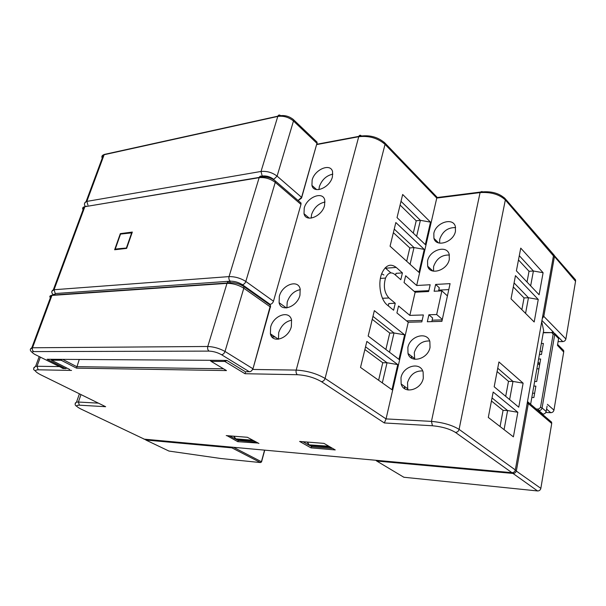 <?xml version="1.0" encoding="UTF-8"?>
<svg xmlns="http://www.w3.org/2000/svg" width="606" height="606" viewBox="0 0 606 606"><rect width="100%" height="100%" fill="white"/><g stroke="black" fill="none" stroke-linecap="round" stroke-linejoin="round"><path stroke-width="0.91" d="M428.518 267.988L429.548 267.92M429.775 268.132L428.669 268.208M234.317 282.873L233.689 282.79M126.631 248.392L132.32 232.06L120.329 233.628L114.64 249.763L126.631 248.392M120.935 234.037L120.329 233.628M79.265 359.472L76.515 368.137L61.183 360.244L51.449 360.176L69.72 369.493M299.781 201.957L301.023 203.025L300.97 204.396L275.253 182.353L275.329 180.959L273.942 179.891M51.934 291.206L54.048 289.736L229.045 276.601C234.984 276.533 240.574 278.154 245.816 281.457L273.473 301.22L300.97 204.396M273.473 301.22C272.798 303.045 271.685 304.083 270.109 304.333L242.377 284.699C238.597 282.328 234.56 281.161 230.28 281.192L55.26 293.539L54.048 289.736L84.885 206.654L86.507 206.161M324.581 205.457L324.755 199.98C322.756 190.769 306.795 197.283 304.22 208.138L304.015 213.698C305.818 222.864 321.983 216.562 324.581 205.457M332.414 176.914L332.573 171.68C330.626 162.703 314.658 169.438 312.135 180.08L311.938 185.398C313.703 194.337 329.869 187.807 332.414 176.914M299.962 295.213L300.152 288.918C298.016 278.965 282.085 284.805 279.328 296.311L279.101 302.697C281.04 312.605 297.19 307 299.962 295.213M291.35 326.604L291.554 319.998C289.365 309.772 273.45 315.385 270.632 327.119L270.397 333.815C272.382 343.981 288.517 338.625 291.35 326.604M258.171 443.069L237.794 441.683L227.015 435.669M226.227 435.6L247.369 437.282M238.143 440.547L237.794 441.683M334.323 449.402L335.232 449.925L310.992 447.872L299.629 441.448L300.478 441.509M299.629 441.448L323.869 443.372M311.476 446.584L310.992 447.872M395.582 275.147L396.013 273.336L402.429 272.905L396.233 267.435C390.446 263.133 385.636 265.125 381.795 273.412C377.636 283.403 380.523 299.909 387.242 305L393.605 310.227L395.256 303.25L388.923 297.978C384.371 292.849 383.242 286.214 385.53 278.071C387.923 272.882 390.946 271.624 394.589 274.283L400.816 279.714L402.429 272.905M388.257 305.825L388.802 303.523L395.256 303.25M447.417 295.902L441.865 290.85L436.676 314.529L428.881 314.779L427.336 321.748L441.903 321.362L450.076 283.631L435.623 284.441L439.289 287.774L438.57 291.024M428.881 314.779L432.623 317.983L431.82 321.627M442.327 319.423L436.676 314.529M396.915 312.938L408.255 322.248L421.821 321.892L423.374 314.953L409.83 315.385L398.543 305.992L396.915 312.938M442.221 319.907L432.139 320.18M422.14 320.453L406.588 320.877M381.659 273.76L383.893 274.995M404.05 282.532L415.148 292.206L428.631 291.524L430.154 284.744L416.686 285.502L405.649 275.753L404.05 282.532M435.623 284.441L434.116 291.244L441.865 290.85M390.923 272.882L385.143 267.867M448.781 289.607L438.767 290.123M428.836 290.638L414.209 291.388M225.349 369.902L226.477 370.577L76.515 368.137M397.756 364.592L391.976 389.741L360.517 367.418L366.857 341.413L397.756 364.592L387.029 362.759L365.539 346.821M404.603 334.815L398.953 359.388L368.168 336.035L374.356 310.643L404.603 334.815L394.006 332.982L372.963 316.362M424.245 249.384L418.958 272.359L390.067 246.203L395.839 222.531L424.245 249.384L414.004 247.566L394.233 229.106M430.51 222.137L425.336 244.619L397.028 217.622L402.672 194.481L430.51 222.137L420.382 220.334L401.005 201.313M517.842 412.285L513.396 436.858L488.3 417.436L493.17 392.037L517.842 412.285L507.601 410.55L492.034 397.937M523.114 383.159L518.759 407.194L494.178 386.772L498.935 361.949L523.114 383.159L512.987 381.424L497.731 368.221M538.257 299.462L534.181 321.991L511.025 298.864L515.471 275.647L538.257 299.462L528.462 297.743L514.077 282.919M543.097 272.723L539.105 294.789L516.395 270.837L520.743 248.127L543.097 272.723L533.401 271.011L519.297 255.694M416.633 236.317L420.382 220.334L416.216 220.789L400.096 205.063M410.08 264.322L414.004 247.566L409.815 247.937L393.362 232.666M389.499 352.215L394.006 332.982L389.749 333.058L372.243 319.309M382.318 382.886L387.029 362.759L382.757 362.729L364.873 349.541M504.071 429.639L507.601 410.55L503.078 410.353L491.451 400.998M509.623 399.604L512.987 381.424L508.495 381.333L497.094 371.539M525.569 313.393L528.462 297.743L524.054 297.925L513.305 286.933M530.651 285.88L533.401 271.011L529.03 271.283L518.486 259.929M378.621 380.265L382.757 362.729M385.878 349.465L389.749 333.058M413.307 233.143L416.216 220.789M406.679 261.247L409.815 247.937M527.023 282.048L529.03 271.283M521.864 309.689L524.054 297.925M500.056 426.533L503.078 410.353M505.692 396.339L508.495 381.333M104.141 405.967L105.656 406.709L79.401 405.179C75.439 405.187 75.917 406.452 80.84 408.982L144.94 439.456M252.747 369.448L296.205 370.092C307.037 370.751 316.665 373.531 325.074 378.432L386.06 418.905L384.333 422.958L321.43 381.659C314.416 377.606 306.409 375.296 297.394 374.713L245.013 373.72L224.841 361.456L211.085 361.35L226.477 370.577M245.604 371.743L245.013 373.72M416.686 285.502L436.767 198.056L436.631 196.776M291.607 320.218C285.456 321.475 281.154 325.611 278.692 332.611L278.48 339.239M300.311 289.623C294.069 290.88 289.706 295.016 287.214 302.03L286.888 307.863M332.845 174.134C326.407 175.551 321.915 179.702 319.37 186.587L318.915 189.602M325.036 202.025C318.627 203.374 314.143 207.517 311.605 214.463L311.143 218.13M455.462 231.28L455.333 226.386C452.833 216.948 435.722 222.697 433.828 233.393L433.934 238.37C436.237 247.748 453.568 242.211 455.462 231.28M455.614 227.598C447.917 227.394 442.63 231.257 439.736 239.196L439.615 243.142M430.033 347.405L429.859 341.534C427.086 331.134 409.929 335.997 407.861 347.518L408.005 353.48C410.573 363.797 427.957 359.191 430.033 347.405M429.662 340.981C422.14 340.701 417.011 344.556 414.277 352.556L414.731 359.252M423.299 378.144L423.109 371.993C420.269 361.327 403.111 365.956 400.998 377.697L401.149 383.946C403.793 394.514 421.178 390.158 423.299 378.144M422.7 370.925C415.269 370.69 410.217 374.546 407.543 382.515L407.724 388.719L408.239 390.014M449.319 259.33L449.175 254.217C446.614 244.551 429.487 250.081 427.548 260.981L427.669 266.185C430.033 275.783 447.38 270.473 449.319 259.33M449.394 255.028C441.713 254.77 436.449 258.626 433.578 266.61L433.548 271.177M143.993 439.145L511.926 472.672L455.432 432.404C449.607 428.859 441.941 426.647 432.434 425.76L431.457 421.39L386.06 418.905L408.255 322.248M409.83 315.385L415.148 292.206M270.973 335.406L272.708 335.376M541.726 321.718L543.65 330.505M168.301 450.75L169.195 451.099M220.554 458.477L260.466 462.567L231.916 447.857L145.819 440.017L168.945 451.061L220.849 458.507M66.91 368.062L65.599 368.668L47.132 359.267L226.833 360.411L244.794 371.38M47.132 359.267L48.351 359.275M121.511 248.975L120.799 248.505L126.76 248.028M132.047 232.84L120.533 234.09L115.238 249.104L120.799 248.505M126.449 247.824L131.744 232.628M115.996 249.604L115.238 249.104M531.818 397.491L533.871 397.551L535.886 386.12L533.833 386.067M539.408 354.51L541.446 354.51L543.393 343.443L541.363 343.458M534.643 381.477L536.689 381.522L540.65 359.017L538.613 359.01M407.482 389.87L407.732 388.757M414.36 359.191L414.489 358.616M539.575 365.13L537.817 363.494M547.392 404.331L553.96 410.095L563.754 351.662L563.656 350.48L557.656 344.481L557.444 345.359L558.603 338.557L554.717 334.618L542.09 407.952L546.173 411.482L547.089 406.111M541.999 351.359L539.961 351.366M534.628 393.256L532.576 393.196M539.81 363.789L538.06 362.146M229.469 435.858L235.757 439.176M302.939 441.706L309.28 445.312M62.63 359.366L76.742 366.653L223.5 368.789M53.707 294.486L53.889 294.978M297.394 374.713C296.198 373.705 295.796 372.16 296.205 370.092L358.737 136.714L316.756 144.576M40.337 357.184L37.004 366.259L58.85 366.585M247.392 437.29L258.913 443.471M323.968 443.38L335.232 449.925M382.492 298.281L388.923 297.978M385.545 268.208L396.233 267.435M224.273 360.396L224.841 361.456L226.939 360.479M210.517 360.305L211.085 361.35L210.115 360.305M62.198 359.366L61.183 360.244L60.623 359.35M50.889 359.29L51.449 360.176M515.267 470.218L553.528 255.437L552.589 253.361M512.259 472.688L511.926 472.672C513.699 472.65 514.835 471.741 515.335 469.945L459.09 429.374C458.515 431.313 457.295 432.32 455.432 432.404M553.445 255.899L505.343 199.95L505.298 198.813L504.26 197.738M71.546 370.433L38.17 369.796C34.012 370.031 34.8 371.667 40.549 374.705L105.656 406.709M40.549 374.705L39.905 374.379M38.17 369.796L37.004 366.259L35.61 366.319C31.398 369.955 34.966 369.88 35.86 371.576M33.83 367.698L35.61 366.319L39.185 356.601M75.212 403.172L76.538 402.081L78.394 402.043L79.401 405.179M80.984 394.582L78.394 402.043L98.399 403.142M80.257 408.694L80.84 408.982M383.999 142.122L385.052 143.145L385.037 144.357L436.767 198.056L480.073 192.602L431.457 421.39C442.895 422.427 452.106 425.086 459.09 429.374L505.343 199.95C499.299 194.352 490.875 191.905 480.073 192.602L480.217 192.087L482.043 191.504M432.434 425.76L384.333 422.958M361.206 135.752C360.222 134.911 359.434 135.115 358.843 136.373L358.737 136.714C369.069 135.562 377.833 138.115 385.037 144.357L325.074 378.432C324.392 380.424 323.18 381.5 321.43 381.659M242.377 284.699C243.96 284.411 245.104 283.328 245.816 281.457L275.253 182.353C270.352 178.717 264.981 177.157 259.141 177.672L84.158 206.82C82.386 207.472 82.166 208.653 83.499 210.38M230.28 281.192C229.023 280.086 228.606 278.555 229.045 276.601L259.232 177.399C259.921 176.013 260.845 175.732 262.004 176.558M233.893 447.508L261.413 461.734L264.527 450.281M515.244 470.309L540.847 488.36L551.718 423.473L528.318 403.573L516.395 470.718C515.895 472.506 514.767 473.415 512.994 473.437L376.735 461.037L403.838 477.248L537.56 490.951L512.994 473.437L512.653 472.65M575.548 281.282L554.445 256.497L543.809 316.362L565.883 338.996L575.617 280.881L574.677 278.843M558.073 341.632L562.747 341.595L558.444 337.224M557.467 336.232L554.558 333.277M553.581 332.293L541.946 320.476M542.756 315.931L543.809 316.362L542.287 318.536M563.156 341.557L562.747 341.595C564.406 341.42 565.451 340.557 565.883 338.996L565.792 339.368M551.672 423.761L551.604 422.147L549.847 420.647M527.561 401.24L528.318 403.573L527.22 403.164M553.483 254.406L554.369 255.421L554.445 256.497L553.414 256.065M537.84 490.966L537.56 490.951C539.287 490.951 540.385 490.087 540.847 488.36L540.794 488.595M530.621 404.255L543.673 330.376M404.126 477.278L403.285 476.922M376.084 460.515L376.735 461.037L376.379 460.408M261.156 462.272L261.413 461.734L260.466 462.567M231.537 447.296L231.916 447.857L232.689 447.402M145.448 439.502L145.819 440.017M307.507 442.069L309.083 444.857L328.876 446.228M307.227 442.047L308.605 444.486L311.848 446.743L331.762 448.402L329.641 447.175L309.711 445.531L308.825 444.789M330.217 447.016L329.641 447.175L329.3 446.478M312.211 446.773L311.37 446.47M332.368 448.258L331.762 448.402L332.338 448.243M233.939 436.214L236.181 439.456L235.363 438.789M237.991 440.418L255.702 442.054L252.899 440.251L235.537 438.827L233.734 436.199M253.937 440.804L236.181 439.456L238.726 440.638M298.069 200.495L301.583 197.351L316.953 143.319L317.006 142.077L316.029 141.145M301.712 197.48L316.953 143.319L293.478 120.995L277.101 176.126L273.776 179.361C270.253 176.732 266.382 175.611 262.178 175.99L261.027 171.46C266.867 170.922 272.223 172.475 277.101 176.126L301.583 197.351L301.538 198.086L298.326 200.457M292.456 118.791L293.554 119.73L293.478 120.995C288.789 117.178 283.547 115.655 277.768 116.428L103.452 154.871C101.664 155.651 101.391 156.969 102.634 158.833M280.502 115.549C279.389 114.663 278.51 114.867 277.859 116.178L261.027 171.46L86.832 201.397L87.968 205.154M106.444 153.962L104.179 154.659L86.832 201.397L86.105 201.578C84.181 202.881 83.931 204.548 85.37 206.57M84.575 203.336L86.105 201.578L103.452 154.871L104.27 154.447L277.859 116.178C283.684 114.693 288.918 115.875 293.554 119.73L317.006 142.077L317.112 143.516M250.301 371.637L246.059 371.751M62.13 368.251L65.599 368.668L66.554 367.88M251.308 371.031L252.861 369.183L270.45 305.356L270.556 307.113M221.516 354.699L249.399 371.804C250.982 371.637 252.126 370.599 252.831 368.683L225.015 351.457C224.281 353.427 223.114 354.51 221.516 354.699C217.554 352.518 213.41 351.321 209.085 351.109C207.76 350.071 207.328 348.526 207.782 346.48C213.782 346.753 219.531 348.412 225.015 351.457L243.801 288.229C238.537 284.949 232.931 283.328 226.985 283.358L51.23 295.463C49.503 295.872 49.381 296.811 50.874 298.288M252.975 368.789L270.39 306.977L243.801 288.229L243.892 286.577L270.45 305.356M209.085 351.109L33.769 351.594C31.444 351.783 31.906 352.768 35.156 354.555L63.539 368.63M35.156 354.555L34.413 354.154M33.769 351.594C32.466 350.738 32.042 349.457 32.512 347.768L207.782 346.48L227.099 283.032C233.121 282.048 238.719 283.229 243.892 286.577L242.195 285.312M30.512 348.92L32.512 347.768L52.071 295.099L55.07 294.046M230.098 281.805C228.848 281.101 227.848 281.51 227.099 283.032L52.071 295.099L51.23 295.463L31.792 347.806C29.633 349.094 29.838 350.677 32.406 352.578M275.086 336.974L272.033 337.019M536.863 368.925L538.946 368.69M536.166 408.989L538.529 409.088L540.491 407.49L553.157 334.171L551.793 332.626L543.249 332.755M542.135 414.08L542.931 414.11L538.825 410.61L538.03 410.58M563.701 352.01L557.444 345.359M552.437 332.043L551.877 332.315L554.619 333.444L552.77 332.383M545.809 412.481L550.756 412.694L546.582 409.073M411.822 356.442L411.459 358.055M404.997 386.742L404.573 388.628M558.535 338.928L558.505 337.383L557.308 336.163M558.565 338.769L558.505 337.383L554.619 333.444L554.717 334.618L553.157 334.171M563.724 351.851L563.656 350.48L562.421 349.245M543.294 414.103L542.931 414.11C544.635 414.019 545.718 413.14 546.173 411.482L546.104 411.792M540.491 407.49L542.09 407.952C541.628 409.626 540.544 410.512 538.825 410.61L538.529 409.088M551.112 412.694L550.756 412.694C552.452 412.603 553.52 411.739 553.96 410.095L553.892 410.406M543.309 332.452L551.793 332.626M380.401 278.404L385.53 278.071M436.865 197.564L480.217 192.087C490.951 190.845 499.306 193.087 505.298 198.813L553.452 254.361L553.467 255.755M76.924 406.421C74.682 405.278 74.553 403.831 76.538 402.081L79.409 393.809M436.911 197.064L385.052 143.145C377.932 136.835 369.19 134.577 358.843 136.373L316.847 144.251M301.023 203.025L275.329 180.959C270.503 177.27 265.133 176.088 259.232 177.399L84.158 206.82L53.32 289.835C51.449 290.978 51.275 292.433 52.79 294.198M432.926 271.049L427.669 266.185M407.724 388.719L401.149 383.946M414.443 358.479L408.005 353.48M438.585 242.9L433.934 238.37M309.265 218.16L304.015 213.698M316.643 189.595L311.938 185.398M286.365 307.909L279.101 302.697M278.449 339.239L270.397 333.815M527.5 401.589L551.604 422.147L551.702 423.579M553.604 254.778L575.533 279.828L575.571 281.146M264.693 450.296L261.565 461.825M274.73 336.731L271.829 336.784M404.27 388.416L404.694 386.522M411.156 357.851L411.527 356.214"/></g></svg>
